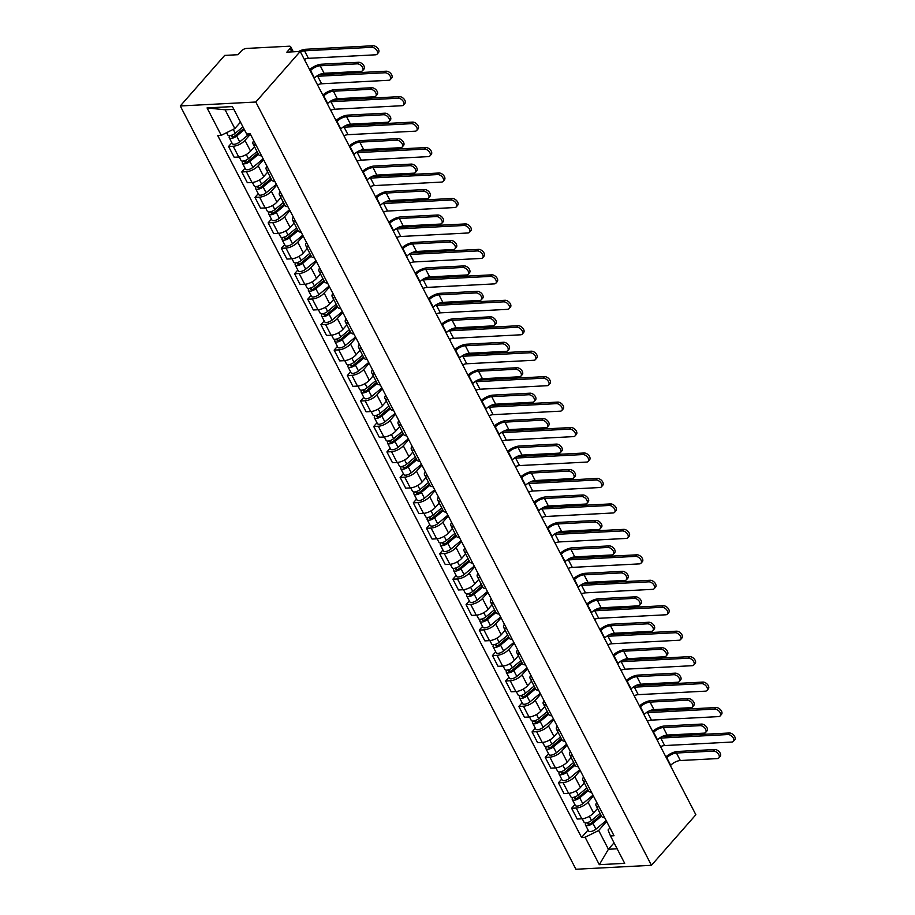 <?xml version="1.0" encoding="UTF-8"?>
<svg xmlns="http://www.w3.org/2000/svg" width="915" height="915" viewBox="0 0 915 915"><rect width="100%" height="100%" fill="white"/><g stroke="black" fill="none" stroke-linecap="round" stroke-linejoin="round"><path stroke-width="1.37" d="M300.212 51.457L286.841 52.155L290.101 48.449A4.049 1.704 -27.4 0 0 290.684 46.734A4.049 1.704 -27.4 0 0 289.186 46.208L246.444 48.438A4.049 1.704 -27.4 0 0 241.32 51L238.049 54.706L224.69 55.403L180.278 105.968L575.924 869.25L651.457 865.304L255.811 102.023L300.212 51.457L695.857 814.739L651.457 865.304M180.278 105.968L255.811 102.023M250.39 134.219L244.98 140.372A9.322 3.923 152.6 0 1 233.188 146.251L228.578 146.492L234.16 157.254L238.769 157.014A9.322 3.923 -27.4 0 0 250.561 151.147L254.496 146.663M256.006 145.05A9.322 3.923 152.6 0 1 253.02 143.815A9.322 3.923 152.6 0 1 253.73 140.658M231.85 142.774L228.578 146.492M253.02 143.815L258.602 154.578A9.322 3.923 -27.4 0 0 261.587 155.813M263.577 159.667L258.167 165.832A9.322 3.923 152.6 0 1 246.387 171.7L241.777 171.94L247.359 182.714L251.968 182.474A9.322 3.923 -27.4 0 0 263.749 176.595L267.683 172.112M269.193 170.499A9.322 3.923 152.6 0 1 266.208 169.264A9.322 3.923 152.6 0 1 266.917 166.118M245.037 168.223L241.777 171.94M266.208 169.264L271.789 180.038A9.322 3.923 -27.4 0 0 274.775 181.273M276.776 185.116L271.366 191.281A9.322 3.923 152.6 0 1 259.574 197.16L254.965 197.4L260.546 208.162L265.156 207.922A9.322 3.923 -27.4 0 0 276.948 202.055L280.882 197.571M282.392 195.959A9.322 3.923 152.6 0 1 279.407 194.723A9.322 3.923 152.6 0 1 280.116 191.567M258.236 193.683L254.965 197.4M279.407 194.723L284.988 205.486A9.322 3.923 -27.4 0 0 287.973 206.721M289.964 210.576L284.554 216.741A9.322 3.923 152.6 0 1 272.773 222.608L268.164 222.848L273.745 233.622L278.354 233.382A9.322 3.923 -27.4 0 0 290.135 227.503L294.081 223.02M295.579 221.407A9.322 3.923 152.6 0 1 292.594 220.172A9.322 3.923 152.6 0 1 293.315 217.027M271.423 219.131L268.164 222.848M292.594 220.172L298.176 230.946A9.322 3.923 -27.4 0 0 301.161 232.17M303.162 236.024L297.752 242.189A9.322 3.923 152.6 0 1 285.96 248.068L281.363 248.308L286.944 259.071L291.542 258.831A9.322 3.923 -27.4 0 0 303.334 252.963L307.268 248.48M308.778 246.856A9.322 3.923 152.6 0 1 305.793 245.62A9.322 3.923 152.6 0 1 306.502 242.475M284.622 244.591L281.363 248.308M305.793 245.62L311.375 256.394A9.322 3.923 -27.4 0 0 314.36 257.63M316.361 261.484L310.951 267.637A9.322 3.923 152.6 0 1 299.159 273.516L294.55 273.757L300.131 284.531L304.741 284.291A9.322 3.923 -27.4 0 0 316.533 278.412L320.467 273.928M321.966 272.315A9.322 3.923 152.6 0 1 318.992 271.08A9.322 3.923 152.6 0 1 319.701 267.923M297.81 270.039L294.55 273.757M318.992 271.08L324.573 281.843A9.322 3.923 -27.4 0 0 327.559 283.078M329.549 286.933L324.139 293.097A9.322 3.923 152.6 0 1 312.347 298.976L307.749 299.216L313.33 309.979L317.928 309.739A9.322 3.923 -27.4 0 0 329.72 303.86L333.655 299.388M335.165 297.764A9.322 3.923 152.6 0 1 332.179 296.529A9.322 3.923 152.6 0 1 332.888 293.383M311.009 295.499L307.749 299.216M332.179 296.529L337.761 307.303A9.322 3.923 -27.4 0 0 340.746 308.538M342.748 312.392L337.338 318.546A9.322 3.923 152.6 0 1 325.546 324.425L320.936 324.665L326.518 335.439L331.127 335.199A9.322 3.923 -27.4 0 0 342.919 329.32L346.854 324.836M348.363 323.224A9.322 3.923 152.6 0 1 345.378 321.988A9.322 3.923 152.6 0 1 346.087 318.832M324.207 320.948L320.936 324.665M345.378 321.988L350.96 332.751A9.322 3.923 -27.4 0 0 353.945 333.986M355.935 337.841L350.525 344.006A9.322 3.923 152.6 0 1 338.744 349.873L334.135 350.113L339.717 360.887L344.326 360.647A9.322 3.923 -27.4 0 0 356.107 354.768L360.041 350.285M361.551 348.672A9.322 3.923 152.6 0 1 358.566 347.437A9.322 3.923 152.6 0 1 359.275 344.292M337.395 346.408L334.135 350.113M358.566 347.437L364.147 358.211A9.322 3.923 -27.4 0 0 367.132 359.446M369.134 363.301L363.724 369.454A9.322 3.923 152.6 0 1 351.932 375.333L347.323 375.573L352.904 386.336L357.513 386.096A9.322 3.923 -27.4 0 0 369.305 380.228L373.24 375.745M374.75 374.132A9.322 3.923 152.6 0 1 371.765 372.897A9.322 3.923 152.6 0 1 372.474 369.74M350.594 371.856L347.323 375.573M371.765 372.897L377.346 383.66A9.322 3.923 -27.4 0 0 380.331 384.895M382.321 388.749L376.911 394.914A9.322 3.923 152.6 0 1 365.131 400.781L360.521 401.022L366.103 411.796L370.712 411.556A9.322 3.923 -27.4 0 0 382.493 405.677L386.439 401.193M387.937 399.581A9.322 3.923 152.6 0 1 384.952 398.345A9.322 3.923 152.6 0 1 385.673 395.2M363.781 397.304L360.521 401.022M384.952 398.345L390.533 409.119A9.322 3.923 -27.4 0 0 393.519 410.355M395.52 414.198L390.11 420.362A9.322 3.923 152.6 0 1 378.318 426.241L373.709 426.482L379.29 437.244L383.9 437.004A9.322 3.923 -27.4 0 0 395.692 431.137L399.626 426.653M401.136 425.04A9.322 3.923 152.6 0 1 398.151 423.805A9.322 3.923 152.6 0 1 398.86 420.648M376.98 422.764L373.709 426.482M398.151 423.805L403.732 434.568A9.322 3.923 -27.4 0 0 406.718 435.803M408.719 439.657L403.309 445.822A9.322 3.923 152.6 0 1 391.517 451.69L386.908 451.93L392.489 462.704L397.099 462.464A9.322 3.923 -27.4 0 0 408.891 456.585L412.825 452.101M414.323 450.489A9.322 3.923 152.6 0 1 411.338 449.254A9.322 3.923 152.6 0 1 412.059 446.108M390.167 448.213L386.908 451.93M411.338 449.254L416.931 460.028A9.322 3.923 -27.4 0 0 419.905 461.251M421.906 465.106L416.497 471.271A9.322 3.923 152.6 0 1 404.704 477.15L400.107 477.39L405.688 488.153L410.286 487.912A9.322 3.923 -27.4 0 0 422.078 482.045L426.013 477.561M427.522 475.937A9.322 3.923 152.6 0 1 424.537 474.702A9.322 3.923 152.6 0 1 425.246 471.557M403.366 473.673L400.107 477.39M424.537 474.702L430.119 485.476A9.322 3.923 -27.4 0 0 433.104 486.711M435.105 490.566L429.695 496.719A9.322 3.923 152.6 0 1 417.903 502.598L413.294 502.838L418.876 513.612L423.485 513.372A9.322 3.923 -27.4 0 0 435.277 507.493L439.211 503.01M440.721 501.397A9.322 3.923 152.6 0 1 437.736 500.162A9.322 3.923 152.6 0 1 438.445 497.005M416.554 499.121L413.294 502.838M437.736 500.162L443.318 510.925A9.322 3.923 -27.4 0 0 446.303 512.16M448.293 516.014L442.883 522.179A9.322 3.923 152.6 0 1 431.091 528.058L426.493 528.298L432.074 539.061L436.684 538.821A9.322 3.923 -27.4 0 0 448.464 532.942L452.399 528.47M453.909 526.846A9.322 3.923 152.6 0 1 450.923 525.61A9.322 3.923 152.6 0 1 451.633 522.465M429.753 524.581L426.493 528.298M450.923 525.61L456.505 536.384A9.322 3.923 -27.4 0 0 459.49 537.62M461.492 541.474L456.082 547.628A9.322 3.923 152.6 0 1 444.29 553.506L439.68 553.747L445.262 564.521L449.871 564.281A9.322 3.923 -27.4 0 0 461.663 558.402L465.598 553.918M467.108 552.305A9.322 3.923 152.6 0 1 464.122 551.07A9.322 3.923 152.6 0 1 464.831 547.913M442.952 550.029L439.68 553.747M464.122 551.07L469.704 561.833A9.322 3.923 -27.4 0 0 472.689 563.068M474.679 566.923L469.269 573.087A9.322 3.923 152.6 0 1 457.489 578.955L452.879 579.195L458.461 589.969L463.07 589.729A9.322 3.923 -27.4 0 0 474.851 583.85L478.785 579.367M480.295 577.754A9.322 3.923 152.6 0 1 477.31 576.519A9.322 3.923 152.6 0 1 478.019 573.373M456.139 575.489L452.879 579.195M477.31 576.519L482.891 587.293A9.322 3.923 -27.4 0 0 485.876 588.528M487.878 592.382L482.468 598.536A9.322 3.923 152.6 0 1 470.676 604.415L466.067 604.655L471.648 615.418L476.257 615.177A9.322 3.923 -27.4 0 0 488.05 609.31L491.984 604.826M493.494 603.214A9.322 3.923 152.6 0 1 490.509 601.979A9.322 3.923 152.6 0 1 491.218 598.822M469.338 600.938L466.067 604.655M490.509 601.979L496.09 612.741A9.322 3.923 -27.4 0 0 499.075 613.976M501.065 617.831L495.656 623.996A9.322 3.923 152.6 0 1 483.875 629.863L479.266 630.103L484.847 640.877L489.456 640.637A9.322 3.923 -27.4 0 0 501.237 634.758L505.183 630.275M506.681 628.662A9.322 3.923 152.6 0 1 503.696 627.427A9.322 3.923 152.6 0 1 504.417 624.282M482.525 626.386L479.266 630.103M503.696 627.427L509.278 638.201A9.322 3.923 -27.4 0 0 512.263 639.436M514.264 643.279L508.854 649.444A9.322 3.923 152.6 0 1 497.062 655.323L492.453 655.563L498.046 666.326L502.644 666.086A9.322 3.923 -27.4 0 0 514.436 660.218L518.37 655.735M519.88 654.122A9.322 3.923 152.6 0 1 516.895 652.887A9.322 3.923 152.6 0 1 517.604 649.73M495.724 651.846L492.453 655.563M516.895 652.887L522.476 663.649A9.322 3.923 -27.4 0 0 525.462 664.885M527.463 668.739L522.053 674.904A9.322 3.923 152.6 0 1 510.261 680.771L505.652 681.012L511.233 691.786L515.843 691.546A9.322 3.923 -27.4 0 0 527.635 685.667L531.569 681.183M533.068 679.571A9.322 3.923 152.6 0 1 530.094 678.335A9.322 3.923 152.6 0 1 530.803 675.19M508.912 677.294L505.652 681.012M530.094 678.335L535.675 689.109A9.322 3.923 -27.4 0 0 538.649 690.333M540.651 694.188L535.241 700.352A9.322 3.923 152.6 0 1 523.449 706.231L518.851 706.471L524.432 717.234L529.03 716.994A9.322 3.923 -27.4 0 0 540.822 711.127L544.757 706.643M546.266 705.019A9.322 3.923 152.6 0 1 543.281 703.784A9.322 3.923 152.6 0 1 543.99 700.638M522.11 702.754L518.851 706.471M543.281 703.784L548.863 714.558A9.322 3.923 -27.4 0 0 551.848 715.793M553.85 719.648L548.44 725.801A9.322 3.923 152.6 0 1 536.648 731.68L532.038 731.92L537.62 742.694L542.229 742.454A9.322 3.923 -27.4 0 0 554.021 736.575L557.956 732.092M559.465 730.479A9.322 3.923 152.6 0 1 556.48 729.244A9.322 3.923 152.6 0 1 557.189 726.087M535.298 728.203L532.038 731.92M556.48 729.244L562.062 740.006A9.322 3.923 -27.4 0 0 565.047 741.242M567.037 745.096L561.627 751.261A9.322 3.923 152.6 0 1 549.846 757.14L545.237 757.38L550.819 768.143L555.428 767.902A9.322 3.923 -27.4 0 0 567.209 762.023L571.143 757.551M572.653 755.927A9.322 3.923 152.6 0 1 569.668 754.692A9.322 3.923 152.6 0 1 570.377 751.547M548.497 753.663L545.237 757.38M569.668 754.692L575.249 765.466A9.322 3.923 -27.4 0 0 578.234 766.701M580.236 770.556L574.826 776.709A9.322 3.923 152.6 0 1 563.034 782.588L558.425 782.828L564.006 793.602L568.615 793.362A9.322 3.923 -27.4 0 0 580.407 787.483L584.342 783M585.852 781.387A9.322 3.923 152.6 0 1 582.866 780.152A9.322 3.923 152.6 0 1 583.576 776.995M561.696 779.111L558.425 782.828M582.866 780.152L588.448 790.915A9.322 3.923 -27.4 0 0 591.433 792.15M593.423 796.004L588.013 802.169A9.322 3.923 152.6 0 1 576.233 808.037L571.623 808.277L577.205 819.051L581.814 818.811A9.322 3.923 -27.4 0 0 593.595 812.932L597.541 808.448M599.039 806.836A9.322 3.923 152.6 0 1 596.054 805.6A9.322 3.923 152.6 0 1 596.763 802.455M574.883 804.571L571.623 808.277M596.054 805.6L601.635 816.374A9.322 3.923 -27.4 0 0 604.621 817.61M233.851 109.343L225.113 109.8L234.835 128.569L240.485 122.141M234.835 128.569L221.258 135.34L207.053 107.924L232.421 106.598L246.638 134.013L250.184 133.819L614.034 835.75L610.477 835.944L624.693 863.348L599.314 864.675L585.108 837.259L598.685 830.5L608.418 849.257L617.145 848.8M221.258 135.34L217.713 135.523L581.551 837.454L585.108 837.259M614.057 842.829L608.418 849.257L599.314 864.675M606.622 821.464L598.685 830.5M610.477 835.944L608.052 830.008L609.939 827.858M588.082 830.019L581.551 837.454M207.053 107.924L225.113 109.8M309.636 69.643A10.225 4.3 152.6 0 1 321.588 64.21L358.52 62.289A4.655 2.871 41.3 0 1 363.255 64.816A4.655 2.871 41.3 0 1 363.964 69.117L362.592 70.672A4.655 2.871 -138.7 0 0 361.894 66.372A4.655 2.871 -138.7 0 0 357.147 63.844L320.216 65.777A7.595 3.191 -27.4 0 0 310.608 70.558L310.299 70.913M320.216 65.777L324.104 73.28L361.036 71.347A4.655 2.871 -138.7 0 0 362.592 70.672M324.104 73.28A7.595 3.191 -27.4 0 0 314.497 78.072L314.188 78.416M298.484 51.549A10.225 4.3 152.6 0 1 305.896 49.261L373.034 45.75A4.655 2.871 41.3 0 1 377.781 48.289A4.655 2.871 41.3 0 1 378.478 52.578L377.117 54.134A4.655 2.871 -138.7 0 0 376.408 49.845A4.655 2.871 -138.7 0 0 371.673 47.306L304.523 50.817A7.595 3.191 -27.4 0 0 300.417 51.858M304.306 59.361A7.595 3.191 -27.4 0 1 308.412 58.32L375.562 54.809A4.655 2.871 -138.7 0 0 377.117 54.134M242.921 126.853L235.247 133.247A5.067 2.127 152.6 0 1 227.801 134.974L226.611 132.664M243.79 128.512L235.155 135.706A2.436 1.018 152.6 0 1 231.575 136.541A2.436 1.018 152.6 0 1 231.918 135.512L231.758 135.191M244.362 129.621L236.688 136.015A5.067 2.127 152.6 0 1 229.242 137.753A5.067 2.127 152.6 0 1 229.962 135.614L231.918 135.512L232.616 136.838M249.36 133.865L239.73 141.894A5.067 2.127 152.6 0 1 232.284 143.621L229.242 137.753M322.835 95.103A10.225 4.3 152.6 0 1 334.776 89.67L371.707 87.737A4.655 2.871 41.3 0 1 376.454 90.276A4.655 2.871 41.3 0 1 377.152 94.565L375.791 96.121A4.655 2.871 -138.7 0 0 375.081 91.832A4.655 2.871 -138.7 0 0 370.346 89.293L333.415 91.226A7.595 3.191 -27.4 0 0 323.796 96.018L323.487 96.372M333.415 91.226L337.303 98.728L374.235 96.807A4.655 2.871 -138.7 0 0 375.791 96.121M337.303 98.728A7.595 3.191 -27.4 0 0 327.696 103.521L327.376 103.875M336.022 120.551A10.225 4.3 152.6 0 1 347.975 115.118L384.906 113.197A4.655 2.871 41.3 0 1 389.641 115.725A4.655 2.871 41.3 0 1 390.35 120.014L388.978 121.581A4.655 2.871 -138.7 0 0 388.28 117.28A4.655 2.871 -138.7 0 0 383.534 114.752L346.602 116.685A7.595 3.191 -27.4 0 0 336.995 121.466L336.686 121.821M346.602 116.685L350.491 124.188L387.422 122.255A4.655 2.871 -138.7 0 0 388.978 121.581M350.491 124.188A7.595 3.191 -27.4 0 0 340.883 128.969L340.574 129.324M319.141 74.71L386.233 71.198A4.655 2.871 41.3 0 1 390.968 73.738A4.655 2.871 41.3 0 1 391.677 78.027L390.305 79.594A4.655 2.871 -138.7 0 0 389.607 75.293A4.655 2.871 -138.7 0 0 384.86 72.765L317.722 76.265A7.595 3.191 -27.4 0 0 316.235 76.471M317.505 84.82A7.595 3.191 -27.4 0 1 321.611 83.78L388.749 80.268A4.655 2.871 -138.7 0 0 390.305 79.594M257.024 151.547L248.445 158.695A5.067 2.127 152.6 0 1 241 160.422L239.215 156.991M257.893 153.205L248.342 161.154A2.436 1.018 152.6 0 1 244.774 161.989A2.436 1.018 152.6 0 1 245.117 160.96L244.957 160.651M258.465 154.315L249.875 161.463A5.067 2.127 152.6 0 1 242.429 163.202A5.067 2.127 152.6 0 1 243.15 161.074M263.143 158.833L252.929 167.342A5.067 2.127 152.6 0 1 245.483 169.081L242.429 163.202M245.803 162.298L245.117 160.96L243.173 161.063M332.328 100.158L399.42 96.658A4.655 2.871 41.3 0 1 404.167 99.186A4.655 2.871 41.3 0 1 404.876 103.487L403.504 105.042A4.655 2.871 -138.7 0 0 402.794 100.753A4.655 2.871 -138.7 0 0 398.059 98.214L330.91 101.725A7.595 3.191 -27.4 0 0 329.434 101.931M330.692 110.269A7.595 3.191 -27.4 0 1 334.81 109.228L401.948 105.717A4.655 2.871 -138.7 0 0 403.504 105.042M270.222 176.995L261.633 184.144A5.067 2.127 152.6 0 1 254.187 185.882L252.403 182.44M271.08 178.665L261.541 186.614A2.436 1.018 152.6 0 1 257.961 187.438A2.436 1.018 152.6 0 1 258.316 186.42L258.144 186.1M271.663 179.775L263.074 186.923A5.067 2.127 152.6 0 1 255.628 188.65A5.067 2.127 152.6 0 1 256.349 186.523L258.316 186.42L259.002 187.747M276.341 184.281L266.116 192.791A5.067 2.127 152.6 0 1 258.671 194.529L255.628 188.65M349.221 146.011A10.225 4.3 152.6 0 1 361.162 140.578L398.094 138.645A4.655 2.871 41.3 0 1 402.84 141.185A4.655 2.871 41.3 0 1 403.549 145.474L402.177 147.029A4.655 2.871 -138.7 0 0 401.468 142.74A4.655 2.871 -138.7 0 0 396.733 140.201L359.801 142.134A7.595 3.191 -27.4 0 0 350.193 146.926L349.873 147.281M359.801 142.134L363.69 149.637L400.621 147.704A4.655 2.871 -138.7 0 0 402.177 147.029M363.69 149.637A7.595 3.191 -27.4 0 0 354.082 154.429L353.773 154.784M362.409 171.46A10.225 4.3 152.6 0 1 374.361 166.027L411.293 164.094A4.655 2.871 41.3 0 1 416.028 166.633A4.655 2.871 41.3 0 1 416.737 170.922L415.376 172.489A4.655 2.871 -138.7 0 0 414.667 168.188A4.655 2.871 -138.7 0 0 409.92 165.661L372.988 167.582A7.595 3.191 -27.4 0 0 363.381 172.375L363.072 172.729M372.988 167.582L376.877 175.097L413.82 173.164A4.655 2.871 -138.7 0 0 415.376 172.489M376.877 175.097A7.595 3.191 -27.4 0 0 367.27 179.878L366.961 180.232M375.608 196.919A10.225 4.3 152.6 0 1 387.548 191.487L424.491 189.554A4.655 2.871 41.3 0 1 429.226 192.081A4.655 2.871 41.3 0 1 429.936 196.382L428.563 197.937A4.655 2.871 -138.7 0 0 427.854 193.648A4.655 2.871 -138.7 0 0 423.119 191.109L386.187 193.042A7.595 3.191 -27.4 0 0 376.58 197.834L376.271 198.178M386.187 193.042L390.076 200.545L427.008 198.612A4.655 2.871 -138.7 0 0 428.563 197.937M390.076 200.545A7.595 3.191 -27.4 0 0 380.468 205.337L380.16 205.692M345.527 125.618L412.619 122.107A4.655 2.871 41.3 0 1 417.354 124.646A4.655 2.871 41.3 0 1 418.063 128.935L416.702 130.49A4.655 2.871 -138.7 0 0 415.993 126.201A4.655 2.871 -138.7 0 0 411.247 123.674L344.109 127.174A7.595 3.191 -27.4 0 0 342.622 127.379M343.891 135.729A7.595 3.191 -27.4 0 1 347.997 134.688L415.135 131.177A4.655 2.871 -138.7 0 0 416.702 130.49M283.41 202.455L274.832 209.604A5.067 2.127 152.6 0 1 267.386 211.331L265.602 207.888M284.279 204.114L274.729 212.063A2.436 1.018 152.6 0 1 271.16 212.898A2.436 1.018 152.6 0 1 271.503 211.868L271.343 211.548M284.851 205.223L276.273 212.372A5.067 2.127 152.6 0 1 268.816 214.11A5.067 2.127 152.6 0 1 269.536 211.971M289.529 209.741L279.315 218.25A5.067 2.127 152.6 0 1 271.869 219.977L268.816 214.11M272.19 213.206L271.503 211.868L269.559 211.971M358.714 151.067L425.807 147.567A4.655 2.871 41.3 0 1 430.553 150.094A4.655 2.871 41.3 0 1 431.262 154.395L429.89 155.95A4.655 2.871 -138.7 0 0 429.181 151.661A4.655 2.871 -138.7 0 0 424.446 149.122L357.296 152.633A7.595 3.191 -27.4 0 0 355.821 152.839M357.079 161.177A7.595 3.191 -27.4 0 1 361.196 160.136L428.334 156.625A4.655 2.871 -138.7 0 0 429.89 155.95M296.609 227.904L288.019 235.052A5.067 2.127 152.6 0 1 280.573 236.791L278.789 233.348M297.466 229.573L287.928 237.523A2.436 1.018 152.6 0 1 284.348 238.346A2.436 1.018 152.6 0 1 284.702 237.328L284.531 237.008M298.05 230.683L289.46 237.831A5.067 2.127 152.6 0 1 282.014 239.558A5.067 2.127 152.6 0 1 282.735 237.431L284.702 237.328L285.389 238.655M302.728 235.189L292.503 243.699A5.067 2.127 152.6 0 1 285.057 245.437L282.014 239.558M371.913 176.526L439.006 173.015A4.655 2.871 41.3 0 1 443.752 175.554A4.655 2.871 41.3 0 1 444.45 179.843L443.089 181.399A4.655 2.871 -138.7 0 0 442.38 177.11A4.655 2.871 -138.7 0 0 437.633 174.571L370.495 178.082A7.595 3.191 -27.4 0 0 369.019 178.288M370.278 186.637A7.595 3.191 -27.4 0 1 374.384 185.585L441.533 182.085A4.655 2.871 -138.7 0 0 443.089 181.399M309.796 253.364L301.218 260.512A5.067 2.127 152.6 0 1 293.772 262.239L291.988 258.796M310.665 255.022L301.126 262.971A2.436 1.018 152.6 0 1 297.547 263.806A2.436 1.018 152.6 0 1 297.89 262.777L297.73 262.456M311.237 256.131L302.659 263.28A5.067 2.127 152.6 0 1 295.213 265.018A5.067 2.127 152.6 0 1 295.922 262.88L297.89 262.777L298.587 264.115M315.927 260.638L305.701 269.159A5.067 2.127 152.6 0 1 298.256 270.886L295.213 265.018M388.806 222.368A10.225 4.3 152.6 0 1 400.747 216.935L437.679 215.002A4.655 2.871 41.3 0 1 442.425 217.541A4.655 2.871 41.3 0 1 443.123 221.83L441.762 223.386A4.655 2.871 -138.7 0 0 441.053 219.097A4.655 2.871 -138.7 0 0 436.306 216.569L399.375 218.491A7.595 3.191 -27.4 0 0 389.767 223.283L389.458 223.637M399.375 218.491L403.275 226.005L440.207 224.072A4.655 2.871 -138.7 0 0 441.762 223.386M403.275 226.005A7.595 3.191 -27.4 0 0 393.656 230.786L393.347 231.14M385.101 201.975L452.204 198.475A4.655 2.871 41.3 0 1 456.94 201.003A4.655 2.871 41.3 0 1 457.649 205.303L456.276 206.859A4.655 2.871 -138.7 0 0 455.579 202.558A4.655 2.871 -138.7 0 0 450.832 200.03L383.694 203.542A7.595 3.191 -27.4 0 0 382.207 203.748M383.476 212.086A7.595 3.191 -27.4 0 1 387.583 211.045L454.721 207.533A4.655 2.871 -138.7 0 0 456.276 206.859M322.995 278.812L314.417 285.96A5.067 2.127 152.6 0 1 306.96 287.699L305.175 284.256M323.853 280.482L314.314 288.431A2.436 1.018 152.6 0 1 310.745 289.254A2.436 1.018 152.6 0 1 311.089 288.236L310.917 287.916M324.436 281.591L315.847 288.74A5.067 2.127 152.6 0 1 308.401 290.467A5.067 2.127 152.6 0 1 309.121 288.339M329.114 286.098L318.9 294.607A5.067 2.127 152.6 0 1 311.443 296.346L308.401 290.467M311.775 289.563L311.089 288.236L309.144 288.339M401.994 247.816A10.225 4.3 152.6 0 1 413.946 242.395L450.878 240.462A4.655 2.871 41.3 0 1 455.613 242.99A4.655 2.871 41.3 0 1 456.322 247.29L454.949 248.846A4.655 2.871 -138.7 0 0 454.252 244.557A4.655 2.871 -138.7 0 0 449.505 242.018L412.574 243.95A7.595 3.191 -27.4 0 0 402.966 248.731L402.657 249.086M412.574 243.95L416.462 251.453L453.394 249.52A4.655 2.871 -138.7 0 0 454.949 248.846M416.462 251.453A7.595 3.191 -27.4 0 0 406.855 256.246L406.546 256.6M398.3 227.435L465.392 223.923A4.655 2.871 41.3 0 1 470.138 226.463A4.655 2.871 41.3 0 1 470.836 230.752L469.475 232.307A4.655 2.871 -138.7 0 0 468.766 228.018A4.655 2.871 -138.7 0 0 464.031 225.479L396.881 228.99A7.595 3.191 -27.4 0 0 395.406 229.196M396.664 237.534A7.595 3.191 -27.4 0 1 400.77 236.493L467.92 232.993A4.655 2.871 -138.7 0 0 469.475 232.307M336.194 304.272L327.604 311.42A5.067 2.127 152.6 0 1 320.159 313.147L318.374 309.705M337.052 305.93L327.513 313.879A2.436 1.018 152.6 0 1 323.933 314.714A2.436 1.018 152.6 0 1 324.276 313.685L324.116 313.365M337.624 307.04L329.045 314.188A5.067 2.127 152.6 0 1 321.6 315.927A5.067 2.127 152.6 0 1 322.32 313.788L324.276 313.685L324.974 315.023M342.313 311.546L332.088 320.067A5.067 2.127 152.6 0 1 324.642 321.794L321.6 315.927M415.193 273.276A10.225 4.3 152.6 0 1 427.133 267.843L464.065 265.91A4.655 2.871 41.3 0 1 468.812 268.45A4.655 2.871 41.3 0 1 469.509 272.739L468.148 274.294A4.655 2.871 -138.7 0 0 467.439 270.005A4.655 2.871 -138.7 0 0 462.704 267.466L425.772 269.399A7.595 3.191 -27.4 0 0 416.153 274.191L415.845 274.546M425.772 269.399L429.661 276.902L466.593 274.98A4.655 2.871 -138.7 0 0 468.148 274.294M429.661 276.902A7.595 3.191 -27.4 0 0 420.042 281.694L419.733 282.049M411.498 252.883L478.591 249.383A4.655 2.871 41.3 0 1 483.326 251.911A4.655 2.871 41.3 0 1 484.035 256.2L482.663 257.767A4.655 2.871 -138.7 0 0 481.965 253.466A4.655 2.871 -138.7 0 0 477.218 250.939L410.08 254.45A7.595 3.191 -27.4 0 0 408.593 254.644M409.863 262.994A7.595 3.191 -27.4 0 1 413.969 261.953L481.107 258.442A4.655 2.871 -138.7 0 0 482.663 257.767M349.381 329.72L340.803 336.869A5.067 2.127 152.6 0 1 333.357 338.607L331.573 335.165M350.251 331.379L340.7 339.328A2.436 1.018 152.6 0 1 337.132 340.163A2.436 1.018 152.6 0 1 337.475 339.145L337.303 338.825M350.822 332.488L342.233 339.648A5.067 2.127 152.6 0 1 334.787 341.375A5.067 2.127 152.6 0 1 335.508 339.248L337.475 339.145L338.161 340.472M355.5 337.006L345.287 345.515A5.067 2.127 152.6 0 1 337.829 347.254L334.787 341.375M428.38 298.725A10.225 4.3 152.6 0 1 440.332 293.292L477.264 291.37A4.655 2.871 41.3 0 1 481.999 293.898A4.655 2.871 41.3 0 1 482.708 298.199L481.336 299.754A4.655 2.871 -138.7 0 0 480.638 295.454A4.655 2.871 -138.7 0 0 475.892 292.926L438.96 294.859A7.595 3.191 -27.4 0 0 429.352 299.64L429.043 299.994M438.96 294.859L442.849 302.362L479.78 300.429A4.655 2.871 -138.7 0 0 481.336 299.754M442.849 302.362A7.595 3.191 -27.4 0 0 433.241 307.154L432.932 307.497M424.686 278.343L491.778 274.832A4.655 2.871 41.3 0 1 496.525 277.371A4.655 2.871 41.3 0 1 497.222 281.66L495.861 283.215A4.655 2.871 -138.7 0 0 495.152 278.926A4.655 2.871 -138.7 0 0 490.417 276.387L423.268 279.899A7.595 3.191 -27.4 0 0 421.792 280.104M423.05 288.442A7.595 3.191 -27.4 0 1 427.156 287.401L494.306 283.89A4.655 2.871 -138.7 0 0 495.861 283.215M362.58 355.169L353.991 362.329A5.067 2.127 152.6 0 1 346.545 364.056L344.761 360.613M363.438 356.839L353.899 364.788A2.436 1.018 152.6 0 1 350.319 365.623A2.436 1.018 152.6 0 1 350.662 364.593L350.502 364.273M364.01 357.948L355.432 365.096A5.067 2.127 152.6 0 1 347.986 366.835A5.067 2.127 152.6 0 1 348.707 364.696L350.662 364.593L351.36 365.931M368.699 362.454L358.474 370.975A5.067 2.127 152.6 0 1 351.028 372.702L347.986 366.835M441.579 324.185A10.225 4.3 152.6 0 1 453.52 318.752L490.451 316.819A4.655 2.871 41.3 0 1 495.198 319.358A4.655 2.871 41.3 0 1 495.907 323.647L494.535 325.202A4.655 2.871 -138.7 0 0 493.826 320.913A4.655 2.871 -138.7 0 0 489.09 318.374L452.159 320.307A7.595 3.191 -27.4 0 0 442.54 325.1L442.231 325.454M452.159 320.307L456.047 327.81L492.979 325.889A4.655 2.871 -138.7 0 0 494.535 325.202M456.047 327.81A7.595 3.191 -27.4 0 0 446.44 332.603L446.12 332.957M437.885 303.791L504.977 300.28A4.655 2.871 41.3 0 1 509.712 302.819A4.655 2.871 41.3 0 1 510.421 307.108L509.049 308.675A4.655 2.871 -138.7 0 0 508.351 304.375A4.655 2.871 -138.7 0 0 503.605 301.847L436.466 305.347A7.595 3.191 -27.4 0 0 434.98 305.553M436.249 313.902A7.595 3.191 -27.4 0 1 440.355 312.861L507.493 309.35A4.655 2.871 -138.7 0 0 509.049 308.675M375.768 380.629L367.19 387.777A5.067 2.127 152.6 0 1 359.744 389.504L357.959 386.073M376.637 382.287L367.087 390.236A2.436 1.018 152.6 0 1 363.518 391.071A2.436 1.018 152.6 0 1 363.861 390.053L363.701 389.733M377.209 383.396L368.631 390.545A5.067 2.127 152.6 0 1 361.173 392.283A5.067 2.127 152.6 0 1 361.894 390.156M381.887 387.914L371.673 396.424A5.067 2.127 152.6 0 1 364.227 398.162L361.173 392.283M364.547 391.38L363.861 390.053L361.917 390.145M454.766 349.633A10.225 4.3 152.6 0 1 466.719 344.2L503.65 342.279A4.655 2.871 41.3 0 1 508.385 344.806A4.655 2.871 41.3 0 1 509.095 349.095L507.722 350.662A4.655 2.871 -138.7 0 0 507.024 346.362A4.655 2.871 -138.7 0 0 502.278 343.834L465.346 345.767A7.595 3.191 -27.4 0 0 455.739 350.548L455.43 350.903M465.346 345.767L469.235 353.27L506.167 351.337A4.655 2.871 -138.7 0 0 507.722 350.662M469.235 353.27A7.595 3.191 -27.4 0 0 459.627 358.051L459.319 358.406M451.072 329.251L518.165 325.74A4.655 2.871 41.3 0 1 522.911 328.268A4.655 2.871 41.3 0 1 523.62 332.568L522.248 334.124A4.655 2.871 -138.7 0 0 521.539 329.835A4.655 2.871 -138.7 0 0 516.803 327.296L449.654 330.807A7.595 3.191 -27.4 0 0 448.178 331.013M449.437 339.351A7.595 3.191 -27.4 0 1 453.554 338.31L520.692 334.799A4.655 2.871 -138.7 0 0 522.248 334.124M388.966 406.077L380.377 413.225A5.067 2.127 152.6 0 1 372.931 414.964L371.147 411.521M389.824 407.747L380.285 415.696A2.436 1.018 152.6 0 1 376.706 416.519A2.436 1.018 152.6 0 1 377.06 415.501L376.889 415.181M390.408 408.856L381.818 416.005A5.067 2.127 152.6 0 1 374.372 417.732A5.067 2.127 152.6 0 1 375.093 415.604L377.06 415.501L377.746 416.828M395.086 413.363L384.86 421.872A5.067 2.127 152.6 0 1 377.415 423.611L374.372 417.732M467.965 375.093A10.225 4.3 152.6 0 1 479.906 369.66L516.838 367.727A4.655 2.871 41.3 0 1 521.584 370.266A4.655 2.871 41.3 0 1 522.293 374.555L520.921 376.111A4.655 2.871 -138.7 0 0 520.212 371.822A4.655 2.871 -138.7 0 0 515.477 369.283L478.545 371.216A7.595 3.191 -27.4 0 0 468.938 376.008L468.617 376.362M478.545 371.216L482.434 378.719L519.365 376.786A4.655 2.871 -138.7 0 0 520.921 376.111M482.434 378.719A7.595 3.191 -27.4 0 0 472.826 383.511L472.517 383.865M464.271 354.7L531.363 351.188A4.655 2.871 41.3 0 1 536.099 353.728A4.655 2.871 41.3 0 1 536.808 358.017L535.447 359.572A4.655 2.871 -138.7 0 0 534.737 355.283A4.655 2.871 -138.7 0 0 529.991 352.755L462.853 356.255A7.595 3.191 -27.4 0 0 461.366 356.461M462.635 364.81A7.595 3.191 -27.4 0 1 466.741 363.77L533.891 360.258A4.655 2.871 -138.7 0 0 535.447 359.572M402.154 431.537L393.576 438.685A5.067 2.127 152.6 0 1 386.13 440.412L384.346 436.97M403.023 433.195L393.484 441.144A2.436 1.018 152.6 0 1 389.904 441.979A2.436 1.018 152.6 0 1 390.248 440.95L390.087 440.63M403.595 434.305L395.017 441.453A5.067 2.127 152.6 0 1 387.571 443.192A5.067 2.127 152.6 0 1 388.28 441.053L390.248 440.95L390.945 442.288M408.273 438.823L398.059 447.332A5.067 2.127 152.6 0 1 390.613 449.059L387.571 443.192M481.164 400.541A10.225 4.3 152.6 0 1 493.105 395.108L530.037 393.175A4.655 2.871 41.3 0 1 534.783 395.715A4.655 2.871 41.3 0 1 535.481 400.004L534.12 401.571A4.655 2.871 -138.7 0 0 533.411 397.27A4.655 2.871 -138.7 0 0 528.664 394.742L491.732 396.664A7.595 3.191 -27.4 0 0 482.125 401.456L481.816 401.811M491.732 396.664L495.633 404.178L532.564 402.245A4.655 2.871 -138.7 0 0 534.12 401.571M495.633 404.178A7.595 3.191 -27.4 0 0 486.014 408.959L485.705 409.314M477.458 380.148L544.562 376.648A4.655 2.871 41.3 0 1 549.297 379.176A4.655 2.871 41.3 0 1 550.006 383.476L548.634 385.032A4.655 2.871 -138.7 0 0 547.925 380.743A4.655 2.871 -138.7 0 0 543.19 378.204L476.052 381.715A7.595 3.191 -27.4 0 0 474.565 381.921M475.834 390.259A7.595 3.191 -27.4 0 1 479.94 389.218L547.078 385.707A4.655 2.871 -138.7 0 0 548.634 385.032M415.353 456.985L406.775 464.134A5.067 2.127 152.6 0 1 399.317 465.872L397.533 462.43M416.211 458.655L406.672 466.604A2.436 1.018 152.6 0 1 403.103 467.428A2.436 1.018 152.6 0 1 403.446 466.41L403.275 466.09M416.794 459.765L408.204 466.913A5.067 2.127 152.6 0 1 400.759 468.64A5.067 2.127 152.6 0 1 401.479 466.513M421.472 464.271L411.247 472.781A5.067 2.127 152.6 0 1 403.801 474.519L400.759 468.64M404.133 467.737L403.446 466.41L401.491 466.513M494.352 426.001A10.225 4.3 152.6 0 1 506.304 420.568L543.236 418.635A4.655 2.871 41.3 0 1 547.971 421.163A4.655 2.871 41.3 0 1 548.68 425.464L547.307 427.019A4.655 2.871 -138.7 0 0 546.598 422.73A4.655 2.871 -138.7 0 0 541.863 420.191L504.931 422.124A7.595 3.191 -27.4 0 0 495.324 426.916L495.015 427.259M504.931 422.124L508.82 429.627L545.752 427.694A4.655 2.871 -138.7 0 0 547.307 427.019M508.82 429.627A7.595 3.191 -27.4 0 0 499.213 434.419L498.904 434.774M490.657 405.608L557.75 402.097A4.655 2.871 41.3 0 1 562.496 404.636A4.655 2.871 41.3 0 1 563.194 408.925L561.833 410.48A4.655 2.871 -138.7 0 0 561.124 406.191A4.655 2.871 -138.7 0 0 556.389 403.652L489.239 407.164A7.595 3.191 -27.4 0 0 487.764 407.369M489.022 415.719A7.595 3.191 -27.4 0 1 493.128 414.667L560.277 411.167A4.655 2.871 -138.7 0 0 561.833 410.48M428.552 482.445L419.962 489.594A5.067 2.127 152.6 0 1 412.516 491.321L410.732 487.878M429.41 484.104L419.871 492.053A2.436 1.018 152.6 0 1 416.291 492.888A2.436 1.018 152.6 0 1 416.634 491.858L416.474 491.538M429.981 485.213L421.403 492.362A5.067 2.127 152.6 0 1 413.957 494.1A5.067 2.127 152.6 0 1 414.678 491.961L416.634 491.858L417.332 493.196M434.671 489.719L424.446 498.24A5.067 2.127 152.6 0 1 417 499.967L413.957 494.1M507.55 451.45A10.225 4.3 152.6 0 1 519.491 446.017L556.423 444.084A4.655 2.871 41.3 0 1 561.169 446.623A4.655 2.871 41.3 0 1 561.867 450.912L560.506 452.468A4.655 2.871 -138.7 0 0 559.797 448.178A4.655 2.871 -138.7 0 0 555.062 445.651L518.119 447.572A7.595 3.191 -27.4 0 0 508.511 452.365L508.202 452.719M518.119 447.572L522.019 455.087L558.951 453.154A4.655 2.871 -138.7 0 0 560.506 452.468M522.019 455.087A7.595 3.191 -27.4 0 0 512.4 459.868L512.091 460.222M503.845 431.057L570.949 427.557A4.655 2.871 41.3 0 1 575.684 430.084A4.655 2.871 41.3 0 1 576.393 434.385L575.02 435.94A4.655 2.871 -138.7 0 0 574.323 431.64A4.655 2.871 -138.7 0 0 569.576 429.112L502.438 432.623A7.595 3.191 -27.4 0 0 500.951 432.829M502.221 441.167A7.595 3.191 -27.4 0 1 506.327 440.126L573.465 436.615A4.655 2.871 -138.7 0 0 575.02 435.94M441.739 507.894L433.161 515.042A5.067 2.127 152.6 0 1 425.715 516.781L423.92 513.338M442.608 509.563L433.058 517.513A2.436 1.018 152.6 0 1 429.49 518.336A2.436 1.018 152.6 0 1 429.833 517.318L429.661 516.998M443.18 510.673L434.591 517.821A5.067 2.127 152.6 0 1 427.145 519.548A5.067 2.127 152.6 0 1 427.865 517.421L429.833 517.318L430.519 518.645M447.858 515.179L437.644 523.689A5.067 2.127 152.6 0 1 430.187 525.427L427.145 519.548M520.738 476.898A10.225 4.3 152.6 0 1 532.69 471.477L569.622 469.544A4.655 2.871 41.3 0 1 574.357 472.071A4.655 2.871 41.3 0 1 575.066 476.372L573.694 477.927A4.655 2.871 -138.7 0 0 572.996 473.638A4.655 2.871 -138.7 0 0 568.249 471.099L531.318 473.032A7.595 3.191 -27.4 0 0 521.71 477.813L521.401 478.168M531.318 473.032L535.206 480.535L572.138 478.602A4.655 2.871 -138.7 0 0 573.694 477.927M535.206 480.535A7.595 3.191 -27.4 0 0 525.599 485.327L525.29 485.682M517.044 456.516L584.136 453.005A4.655 2.871 41.3 0 1 588.883 455.544A4.655 2.871 41.3 0 1 589.58 459.833L588.219 461.389A4.655 2.871 -138.7 0 0 587.51 457.1A4.655 2.871 -138.7 0 0 582.775 454.561L515.625 458.072A7.595 3.191 -27.4 0 0 514.15 458.278M515.408 466.627A7.595 3.191 -27.4 0 1 519.514 465.575L586.664 462.075A4.655 2.871 -138.7 0 0 588.219 461.389M454.938 533.354L446.348 540.502A5.067 2.127 152.6 0 1 438.903 542.229L437.118 538.786M455.796 535.012L446.257 542.961A2.436 1.018 152.6 0 1 442.677 543.796A2.436 1.018 152.6 0 1 443.02 542.767L442.86 542.446M456.368 536.121L447.79 543.27A5.067 2.127 152.6 0 1 440.344 545.008A5.067 2.127 152.6 0 1 441.064 542.87L443.02 542.767L443.718 544.105M461.057 540.628L450.832 549.149A5.067 2.127 152.6 0 1 443.386 550.876L440.344 545.008M533.937 502.358A10.225 4.3 152.6 0 1 545.878 496.925L582.809 494.992A4.655 2.871 41.3 0 1 587.556 497.531A4.655 2.871 41.3 0 1 588.254 501.82L586.892 503.376A4.655 2.871 -138.7 0 0 586.183 499.087A4.655 2.871 -138.7 0 0 581.448 496.548L544.516 498.481A7.595 3.191 -27.4 0 0 534.898 503.273L534.589 503.627M544.516 498.481L548.405 505.984L585.337 504.062A4.655 2.871 -138.7 0 0 586.892 503.376M548.405 505.984A7.595 3.191 -27.4 0 0 538.798 510.776L538.478 511.13M530.243 481.965L597.335 478.465A4.655 2.871 41.3 0 1 602.07 480.993A4.655 2.871 41.3 0 1 602.779 485.282L601.407 486.849A4.655 2.871 -138.7 0 0 600.709 482.548A4.655 2.871 -138.7 0 0 595.962 480.02L528.824 483.532A7.595 3.191 -27.4 0 0 527.337 483.726M528.607 492.076A7.595 3.191 -27.4 0 1 532.713 491.035L599.851 487.523A4.655 2.871 -138.7 0 0 601.407 486.849M468.125 558.802L459.547 565.95A5.067 2.127 152.6 0 1 452.101 567.689L450.317 564.246M468.995 560.46L459.444 568.409A2.436 1.018 152.6 0 1 455.876 569.244A2.436 1.018 152.6 0 1 456.219 568.226L456.059 567.906M469.567 561.57L460.977 568.73A5.067 2.127 152.6 0 1 453.531 570.457A5.067 2.127 152.6 0 1 454.252 568.329M474.245 566.088L464.031 574.597A5.067 2.127 152.6 0 1 456.585 576.336L453.531 570.457M456.905 569.553L456.219 568.226L454.275 568.329M547.124 527.806A10.225 4.3 152.6 0 1 559.076 522.374L596.008 520.452A4.655 2.871 41.3 0 1 600.743 522.98A4.655 2.871 41.3 0 1 601.452 527.28L600.08 528.836A4.655 2.871 -138.7 0 0 599.382 524.535A4.655 2.871 -138.7 0 0 594.636 522.008L557.704 523.94A7.595 3.191 -27.4 0 0 548.096 528.721L547.788 529.076M557.704 523.94L561.593 531.443L598.524 529.51A4.655 2.871 -138.7 0 0 600.08 528.836M561.593 531.443A7.595 3.191 -27.4 0 0 551.985 536.236L551.676 536.579M543.43 507.425L610.522 503.913A4.655 2.871 41.3 0 1 615.269 506.453A4.655 2.871 41.3 0 1 615.978 510.742L614.606 512.297A4.655 2.871 -138.7 0 0 613.896 508.008A4.655 2.871 -138.7 0 0 609.161 505.469L542.012 508.98A7.595 3.191 -27.4 0 0 540.536 509.186M541.794 517.524A7.595 3.191 -27.4 0 1 545.912 516.483L613.05 512.972A4.655 2.871 -138.7 0 0 614.606 512.297M481.324 584.25L472.735 591.41A5.067 2.127 152.6 0 1 465.289 593.137L463.505 589.695M482.182 585.92L472.643 593.869A2.436 1.018 152.6 0 1 469.063 594.704A2.436 1.018 152.6 0 1 469.418 593.675L469.246 593.355M482.754 587.03L474.176 594.178A5.067 2.127 152.6 0 1 466.73 595.917A5.067 2.127 152.6 0 1 467.451 593.778L469.418 593.675L470.104 595.013M487.443 591.536L477.218 600.057A5.067 2.127 152.6 0 1 469.772 601.784L466.73 595.917M560.323 553.266A10.225 4.3 152.6 0 1 572.264 547.833L609.196 545.9A4.655 2.871 41.3 0 1 613.942 548.44A4.655 2.871 41.3 0 1 614.651 552.729L613.279 554.284A4.655 2.871 -138.7 0 0 612.57 549.995A4.655 2.871 -138.7 0 0 607.835 547.456L570.903 549.389A7.595 3.191 -27.4 0 0 561.284 554.181L560.975 554.536M570.903 549.389L574.792 556.892L611.723 554.97A4.655 2.871 -138.7 0 0 613.279 554.284M574.792 556.892A7.595 3.191 -27.4 0 0 565.184 561.684L564.875 562.039M556.629 532.873L623.721 529.362A4.655 2.871 41.3 0 1 628.456 531.901A4.655 2.871 41.3 0 1 629.165 536.19L627.793 537.757A4.655 2.871 -138.7 0 0 627.095 533.456A4.655 2.871 -138.7 0 0 622.349 530.929L555.211 534.429A7.595 3.191 -27.4 0 0 553.724 534.635M554.993 542.984A7.595 3.191 -27.4 0 1 559.099 541.943L626.237 538.432A4.655 2.871 -138.7 0 0 627.793 537.757M494.512 609.71L485.934 616.859A5.067 2.127 152.6 0 1 478.488 618.586L476.704 615.155M495.381 611.369L485.831 619.318A2.436 1.018 152.6 0 1 482.262 620.153A2.436 1.018 152.6 0 1 482.605 619.135L482.445 618.814M495.953 612.478L487.375 619.627A5.067 2.127 152.6 0 1 479.918 621.365A5.067 2.127 152.6 0 1 480.638 619.238L482.605 619.135L483.292 620.462M500.631 616.996L490.417 625.505A5.067 2.127 152.6 0 1 482.971 627.244L479.918 621.365M573.511 578.715A10.225 4.3 152.6 0 1 585.463 573.282L622.394 571.36A4.655 2.871 41.3 0 1 627.13 573.888A4.655 2.871 41.3 0 1 627.839 578.177L626.478 579.744A4.655 2.871 -138.7 0 0 625.769 575.443A4.655 2.871 -138.7 0 0 621.022 572.916L584.09 574.849A7.595 3.191 -27.4 0 0 574.483 579.63L574.174 579.984M584.09 574.849L587.979 582.352L624.911 580.419A4.655 2.871 -138.7 0 0 626.478 579.744M587.979 582.352A7.595 3.191 -27.4 0 0 578.372 587.133L578.063 587.487M569.816 558.333L636.909 554.822A4.655 2.871 41.3 0 1 641.655 557.349A4.655 2.871 41.3 0 1 642.364 561.65L640.992 563.205A4.655 2.871 -138.7 0 0 640.283 558.916A4.655 2.871 -138.7 0 0 635.548 556.377L568.398 559.889A7.595 3.191 -27.4 0 0 566.923 560.094M568.181 568.432A7.595 3.191 -27.4 0 1 572.298 567.391L639.436 563.88A4.655 2.871 -138.7 0 0 640.992 563.205M507.711 635.159L499.121 642.307A5.067 2.127 152.6 0 1 491.675 644.046L489.891 640.603M508.568 636.829L499.03 644.778A2.436 1.018 152.6 0 1 495.45 645.601A2.436 1.018 152.6 0 1 495.804 644.583L495.633 644.263M509.152 637.938L500.562 645.086A5.067 2.127 152.6 0 1 493.116 646.813A5.067 2.127 152.6 0 1 493.837 644.686M513.83 642.444L503.605 650.965A5.067 2.127 152.6 0 1 496.159 652.692L493.116 646.813M496.49 645.91L495.804 644.583L493.848 644.686M586.709 604.175A10.225 4.3 152.6 0 1 598.65 598.742L635.582 596.809A4.655 2.871 41.3 0 1 640.328 599.348A4.655 2.871 41.3 0 1 641.038 603.637L639.665 605.192A4.655 2.871 -138.7 0 0 638.956 600.903A4.655 2.871 -138.7 0 0 634.221 598.364L597.289 600.297A7.595 3.191 -27.4 0 0 587.682 605.089L587.361 605.444M597.289 600.297L601.178 607.8L638.11 605.867A4.655 2.871 -138.7 0 0 639.665 605.192M601.178 607.8A7.595 3.191 -27.4 0 0 591.57 612.593L591.262 612.947M583.015 583.781L650.107 580.27A4.655 2.871 41.3 0 1 654.854 582.809A4.655 2.871 41.3 0 1 655.552 587.098L654.191 588.654A4.655 2.871 -138.7 0 0 653.482 584.365A4.655 2.871 -138.7 0 0 648.735 581.837L581.597 585.337A7.595 3.191 -27.4 0 0 580.11 585.543M581.38 593.892A7.595 3.191 -27.4 0 1 585.486 592.851L652.635 589.34A4.655 2.871 -138.7 0 0 654.191 588.654M520.898 660.619L512.32 667.767A5.067 2.127 152.6 0 1 504.874 669.494L503.09 666.051M521.767 662.277L512.228 670.226A2.436 1.018 152.6 0 1 508.649 671.061A2.436 1.018 152.6 0 1 508.992 670.032L508.832 669.711M522.339 663.386L513.761 670.535A5.067 2.127 152.6 0 1 506.315 672.273A5.067 2.127 152.6 0 1 507.024 670.135L508.992 670.032L509.689 671.37M527.029 667.904L516.803 676.414A5.067 2.127 152.6 0 1 509.358 678.141L506.315 672.273M599.908 629.623A10.225 4.3 152.6 0 1 611.849 624.19L648.781 622.257A4.655 2.871 41.3 0 1 653.527 624.796A4.655 2.871 41.3 0 1 654.225 629.085L652.864 630.652A4.655 2.871 -138.7 0 0 652.155 626.352A4.655 2.871 -138.7 0 0 647.408 623.824L610.477 625.746A7.595 3.191 -27.4 0 0 600.869 630.538L600.56 630.893M610.477 625.746L614.377 633.26L651.308 631.327A4.655 2.871 -138.7 0 0 652.864 630.652M614.377 633.26A7.595 3.191 -27.4 0 0 604.758 638.041L604.449 638.395M596.203 609.23L663.306 605.73A4.655 2.871 41.3 0 1 668.042 608.258A4.655 2.871 41.3 0 1 668.751 612.558L667.378 614.114A4.655 2.871 -138.7 0 0 666.68 609.825A4.655 2.871 -138.7 0 0 661.934 607.286L594.796 610.797A7.595 3.191 -27.4 0 0 593.309 611.003M594.578 619.341A7.595 3.191 -27.4 0 1 598.685 618.3L665.823 614.788A4.655 2.871 -138.7 0 0 667.378 614.114M534.097 686.067L525.519 693.215A5.067 2.127 152.6 0 1 518.062 694.954L516.277 691.511M534.955 687.737L525.416 695.686A2.436 1.018 152.6 0 1 521.847 696.509A2.436 1.018 152.6 0 1 522.191 695.492L522.019 695.171M535.538 688.846L526.949 695.995A5.067 2.127 152.6 0 1 519.503 697.722A5.067 2.127 152.6 0 1 520.223 695.594L522.191 695.492L522.877 696.818M540.216 693.353L529.991 701.862A5.067 2.127 152.6 0 1 522.545 703.601L519.503 697.722M613.096 655.083A10.225 4.3 152.6 0 1 625.048 649.65L661.98 647.717A4.655 2.871 41.3 0 1 666.715 650.245A4.655 2.871 41.3 0 1 667.424 654.545L666.051 656.101A4.655 2.871 -138.7 0 0 665.354 651.812A4.655 2.871 -138.7 0 0 660.607 649.273L623.675 651.206A7.595 3.191 -27.4 0 0 614.068 655.998L613.759 656.341M623.675 651.206L627.564 658.708L664.496 656.776A4.655 2.871 -138.7 0 0 666.051 656.101M627.564 658.708A7.595 3.191 -27.4 0 0 617.957 663.501L617.648 663.855M609.401 634.69L676.494 631.178A4.655 2.871 41.3 0 1 681.24 633.718A4.655 2.871 41.3 0 1 681.938 638.007L680.577 639.562A4.655 2.871 -138.7 0 0 679.868 635.273A4.655 2.871 -138.7 0 0 675.133 632.734L607.983 636.245A7.595 3.191 -27.4 0 0 606.508 636.451M607.766 644.801A7.595 3.191 -27.4 0 1 611.872 643.748L679.021 640.248A4.655 2.871 -138.7 0 0 680.577 639.562M547.296 711.527L538.706 718.675A5.067 2.127 152.6 0 1 531.26 720.402L529.476 716.96M548.154 713.185L538.615 721.134A2.436 1.018 152.6 0 1 535.035 721.969A2.436 1.018 152.6 0 1 535.378 720.94L535.218 720.62M548.726 714.295L540.147 721.443A5.067 2.127 152.6 0 1 532.702 723.182A5.067 2.127 152.6 0 1 533.422 721.043L535.378 720.94L536.076 722.278M553.415 718.801L543.19 727.322A5.067 2.127 152.6 0 1 535.744 729.049L532.702 723.182M626.295 680.531A10.225 4.3 152.6 0 1 638.235 675.098L675.167 673.165A4.655 2.871 41.3 0 1 679.914 675.705A4.655 2.871 41.3 0 1 680.611 679.994L679.25 681.549A4.655 2.871 -138.7 0 0 678.541 677.26A4.655 2.871 -138.7 0 0 673.806 674.732L636.874 676.654A7.595 3.191 -27.4 0 0 627.255 681.446L626.947 681.801M636.874 676.654L640.763 684.168L677.695 682.235A4.655 2.871 -138.7 0 0 679.25 681.549M640.763 684.168A7.595 3.191 -27.4 0 0 631.144 688.949L630.835 689.304M622.6 660.138L689.693 656.638A4.655 2.871 41.3 0 1 694.428 659.166A4.655 2.871 41.3 0 1 695.137 663.467L693.764 665.022A4.655 2.871 -138.7 0 0 693.067 660.721A4.655 2.871 -138.7 0 0 688.32 658.194L621.182 661.705A7.595 3.191 -27.4 0 0 619.695 661.911M620.965 670.249A7.595 3.191 -27.4 0 1 625.071 669.208L692.209 665.697A4.655 2.871 -138.7 0 0 693.764 665.022M560.483 736.975L551.905 744.124A5.067 2.127 152.6 0 1 544.459 745.862L542.675 742.42M561.353 738.645L551.802 746.594A2.436 1.018 152.6 0 1 548.234 747.418A2.436 1.018 152.6 0 1 548.577 746.4L548.405 746.08M561.924 739.755L553.335 746.903A5.067 2.127 152.6 0 1 545.889 748.63A5.067 2.127 152.6 0 1 546.61 746.503M566.602 744.261L556.389 752.77A5.067 2.127 152.6 0 1 548.931 754.509L545.889 748.63M549.263 747.727L548.577 746.4L546.632 746.503M639.482 705.98A10.225 4.3 152.6 0 1 651.434 700.558L688.366 698.625A4.655 2.871 41.3 0 1 693.101 701.153A4.655 2.871 41.3 0 1 693.81 705.454L692.438 707.009A4.655 2.871 -138.7 0 0 691.74 702.72A4.655 2.871 -138.7 0 0 686.993 700.181L650.062 702.114A7.595 3.191 -27.4 0 0 640.454 706.895L640.145 707.249M650.062 702.114L653.951 709.617L690.882 707.684A4.655 2.871 -138.7 0 0 692.438 707.009M653.951 709.617A7.595 3.191 -27.4 0 0 644.343 714.409L644.034 714.764M635.788 685.598L702.88 682.087A4.655 2.871 41.3 0 1 707.627 684.626A4.655 2.871 41.3 0 1 708.324 688.915L706.963 690.47A4.655 2.871 -138.7 0 0 706.254 686.181A4.655 2.871 -138.7 0 0 701.519 683.642L634.37 687.154A7.595 3.191 -27.4 0 0 632.894 687.359M634.152 695.709A7.595 3.191 -27.4 0 1 638.258 694.657L705.408 691.157A4.655 2.871 -138.7 0 0 706.963 690.47M573.682 762.435L565.093 769.584A5.067 2.127 152.6 0 1 557.647 771.311L555.863 767.868M574.54 764.094L565.001 772.043A2.436 1.018 152.6 0 1 561.421 772.878A2.436 1.018 152.6 0 1 561.764 771.848L561.604 771.528M575.112 765.203L566.534 772.351A5.067 2.127 152.6 0 1 559.088 774.09A5.067 2.127 152.6 0 1 559.808 771.951L561.764 771.848L562.462 773.186M579.801 769.709L569.576 778.23A5.067 2.127 152.6 0 1 562.13 779.957L559.088 774.09M652.681 731.44A10.225 4.3 152.6 0 1 664.622 726.007L701.553 724.074A4.655 2.871 41.3 0 1 706.3 726.613A4.655 2.871 41.3 0 1 706.998 730.902L705.637 732.457A4.655 2.871 -138.7 0 0 704.927 728.168A4.655 2.871 -138.7 0 0 700.192 725.629L663.261 727.562A7.595 3.191 -27.4 0 0 653.642 732.355L653.333 732.709M663.261 727.562L667.149 735.065L704.081 733.144A4.655 2.871 -138.7 0 0 705.637 732.457M667.149 735.065A7.595 3.191 -27.4 0 0 657.542 739.858L657.222 740.212M648.987 711.046L716.079 707.547A4.655 2.871 41.3 0 1 720.814 710.074A4.655 2.871 41.3 0 1 721.523 714.363L720.151 715.93A4.655 2.871 -138.7 0 0 719.453 711.63A4.655 2.871 -138.7 0 0 714.707 709.102L647.568 712.613A7.595 3.191 -27.4 0 0 646.082 712.808M647.351 721.157A7.595 3.191 -27.4 0 1 651.457 720.116L718.595 716.605A4.655 2.871 -138.7 0 0 720.151 715.93M586.87 787.884L578.291 795.032A5.067 2.127 152.6 0 1 570.846 796.771L569.061 793.328M587.739 789.542L578.188 797.491A2.436 1.018 152.6 0 1 574.62 798.326A2.436 1.018 152.6 0 1 574.963 797.308L574.803 796.988M588.311 790.652L579.733 797.811A5.067 2.127 152.6 0 1 572.275 799.538A5.067 2.127 152.6 0 1 572.996 797.411L574.963 797.308L575.649 798.635M592.989 795.169L582.775 803.679A5.067 2.127 152.6 0 1 575.329 805.417L572.275 799.538M665.868 756.888A10.225 4.3 152.6 0 1 677.821 751.455L714.752 749.534A4.655 2.871 41.3 0 1 719.487 752.061A4.655 2.871 41.3 0 1 720.197 756.362L718.824 757.917A4.655 2.871 -138.7 0 0 718.126 753.617A4.655 2.871 -138.7 0 0 713.38 751.089L676.448 753.022A7.595 3.191 -27.4 0 0 666.841 757.803L666.532 758.158M676.448 753.022L680.337 760.525L717.269 758.592A4.655 2.871 -138.7 0 0 718.824 757.917M680.337 760.525A7.595 3.191 -27.4 0 0 670.729 765.317L670.42 765.661M662.174 736.506L729.266 732.995A4.655 2.871 41.3 0 1 734.013 735.534A4.655 2.871 41.3 0 1 734.722 739.823L733.35 741.379A4.655 2.871 -138.7 0 0 732.64 737.09A4.655 2.871 -138.7 0 0 727.905 734.551L660.756 738.062A7.595 3.191 -27.4 0 0 659.28 738.268M660.538 746.606A7.595 3.191 -27.4 0 1 664.656 745.565L731.794 742.054A4.655 2.871 -138.7 0 0 733.35 741.379M600.068 813.332L591.479 820.492A5.067 2.127 152.6 0 1 584.033 822.219L582.249 818.776M600.926 815.002L591.387 822.951A2.436 1.018 152.6 0 1 587.807 823.786A2.436 1.018 152.6 0 1 588.162 822.757L587.99 822.436M601.51 816.111L592.92 823.26A5.067 2.127 152.6 0 1 585.474 824.998A5.067 2.127 152.6 0 1 586.195 822.86M606.188 820.618L595.962 829.139A5.067 2.127 152.6 0 1 588.517 830.866L585.474 824.998M588.848 824.095L588.162 822.757L586.206 822.86M593.595 812.932L588.013 802.169M580.407 787.483L574.826 776.709M567.209 762.023L561.627 751.261M554.021 736.575L548.44 725.801M540.822 711.127L535.241 700.352M527.635 685.667L522.053 674.904M514.436 660.218L508.854 649.444M501.237 634.758L495.656 623.996M488.05 609.31L482.468 598.536M474.851 583.85L469.269 573.087M461.663 558.402L456.082 547.628M448.464 532.942L442.883 522.179M435.277 507.493L429.695 496.719M422.078 482.045L416.497 471.271M408.891 456.585L403.309 445.822M395.692 431.137L390.11 420.362M382.493 405.677L376.911 394.914M369.305 380.228L363.724 369.454M356.107 354.768L350.525 344.006M342.919 329.32L337.338 318.546M329.72 303.86L324.139 293.097M316.533 278.412L310.951 267.637M303.334 252.963L297.752 242.189M290.135 227.503L284.554 216.741M276.948 202.055L271.366 191.281M263.749 176.595L258.167 165.832M250.561 151.147L244.98 140.372M568.615 793.362L563.034 782.588M555.428 767.902L549.846 757.14M542.229 742.454L536.648 731.68M529.03 716.994L523.449 706.231M515.843 691.546L510.261 680.771M502.644 666.086L497.062 655.323M489.456 640.637L483.875 629.863M476.257 615.177L470.676 604.415M463.07 589.729L457.489 578.955M449.871 564.281L444.29 553.506M436.684 538.821L431.091 528.058M423.485 513.372L417.903 502.598M410.286 487.912L404.704 477.15M397.099 462.464L391.517 451.69M383.9 437.004L378.318 426.241M370.712 411.556L365.131 400.781M357.513 386.096L351.932 375.333M344.326 360.647L338.744 349.873M331.127 335.199L325.546 324.425M317.928 309.739L312.347 298.976M304.741 284.291L299.159 273.516M291.542 258.831L285.96 248.068M278.354 233.382L272.773 222.608M265.156 207.922L259.574 197.16M251.968 182.474L246.387 171.7M238.769 157.014L233.188 146.251M581.814 818.811L576.233 808.037M291.896 51.892L290.101 48.449M357.147 63.844L358.52 62.289M310.608 70.558L314.497 78.072M371.673 47.306L373.034 45.75M235.247 133.247L233.233 129.358M239.73 141.894L236.688 136.015M308.412 58.32L304.523 50.817M370.346 89.293L371.707 87.737M323.796 96.018L327.696 103.521M383.534 114.752L384.906 113.197M336.995 121.466L340.883 128.969M384.86 72.765L386.233 71.198M248.445 158.695L246.272 154.521M252.929 167.342L249.875 161.463M321.611 83.78L317.722 76.265M398.059 98.214L399.42 96.658M261.633 184.144L259.471 179.969M266.116 192.791L263.074 186.923M334.81 109.228L330.91 101.725M396.733 140.201L398.094 138.645M350.193 146.926L354.082 154.429M409.92 165.661L411.293 164.094M363.381 172.375L367.27 179.878M423.119 191.109L424.491 189.554M376.58 197.834L380.468 205.337M411.247 123.674L412.619 122.107M274.832 209.604L272.67 205.429M279.315 218.25L276.273 212.372M347.997 134.688L344.109 127.174M424.446 149.122L425.807 147.567M288.019 235.052L285.857 230.877M292.503 243.699L289.46 237.831M361.196 160.136L357.296 152.633M437.633 174.571L439.006 173.015M301.218 260.512L299.056 256.326M305.701 269.159L302.659 263.28M374.384 185.585L370.495 178.082M436.306 216.569L437.679 215.002M389.767 223.283L393.656 230.786M450.832 200.03L452.204 198.475M314.417 285.96L312.244 281.786M318.9 294.607L315.847 288.74M387.583 211.045L383.694 203.542M449.505 242.018L450.878 240.462M402.966 248.731L406.855 256.246M464.031 225.479L465.392 223.923M327.604 311.42L325.443 307.234M332.088 320.067L329.045 314.188M400.77 236.493L396.881 228.99M462.704 267.466L464.065 265.91M416.153 274.191L420.042 281.694M477.218 250.939L478.591 249.383M340.803 336.869L338.63 332.694M345.287 345.515L342.233 339.648M413.969 261.953L410.08 254.45M475.892 292.926L477.264 291.37M429.352 299.64L433.241 307.154M490.417 276.387L491.778 274.832M353.991 362.329L351.829 358.142M358.474 370.975L355.432 365.096M427.156 287.401L423.268 279.899M489.09 318.374L490.451 316.819M442.54 325.1L446.44 332.603M503.605 301.847L504.977 300.28M367.19 387.777L365.016 383.602M371.673 396.424L368.631 390.545M440.355 312.861L436.466 305.347M502.278 343.834L503.65 342.279M455.739 350.548L459.627 358.051M516.803 327.296L518.165 325.74M380.377 413.225L378.215 409.051M384.86 421.872L381.818 416.005M453.554 338.31L449.654 330.807M515.477 369.283L516.838 367.727M468.938 376.008L472.826 383.511M529.991 352.755L531.363 351.188M393.576 438.685L391.414 434.511M398.059 447.332L395.017 441.453M466.741 363.77L462.853 356.255M528.664 394.742L530.037 393.175M482.125 401.456L486.014 408.959M543.19 378.204L544.562 376.648M406.775 464.134L404.602 459.959M411.247 472.781L408.204 466.913M479.94 389.218L476.052 381.715M541.863 420.191L543.236 418.635M495.324 426.916L499.213 434.419M556.389 403.652L557.75 402.097M419.962 489.594L417.8 485.407M424.446 498.24L421.403 492.362M493.128 414.667L489.239 407.164M555.062 445.651L556.423 444.084M508.511 452.365L512.4 459.868M569.576 429.112L570.949 427.557M433.161 515.042L430.988 510.867M437.644 523.689L434.591 517.821M506.327 440.126L502.438 432.623M568.249 471.099L569.622 469.544M521.71 477.813L525.599 485.327M582.775 454.561L584.136 453.005M446.348 540.502L444.187 536.316M450.832 549.149L447.79 543.27M519.514 465.575L515.625 458.072M581.448 496.548L582.809 494.992M534.898 503.273L538.798 510.776M595.962 480.02L597.335 478.465M459.547 565.95L457.374 561.776M464.031 574.597L460.977 568.73M532.713 491.035L528.824 483.532M594.636 522.008L596.008 520.452M548.096 528.721L551.985 536.236M609.161 505.469L610.522 503.913M472.735 591.41L470.573 587.224M477.218 600.057L474.176 594.178M545.912 516.483L542.012 508.98M607.835 547.456L609.196 545.9M561.284 554.181L565.184 561.684M622.349 530.929L623.721 529.362M485.934 616.859L483.772 612.684M490.417 625.505L487.375 619.627M559.099 541.943L555.211 534.429M621.022 572.916L622.394 571.36M574.483 579.63L578.372 587.133M635.548 556.377L636.909 554.822M499.121 642.307L496.959 638.132M503.605 650.965L500.562 645.086M572.298 567.391L568.398 559.889M634.221 598.364L635.582 596.809M587.682 605.089L591.57 612.593M648.735 581.837L650.107 580.27M512.32 667.767L510.158 663.592M516.803 676.414L513.761 670.535M585.486 592.851L581.597 585.337M647.408 623.824L648.781 622.257M600.869 630.538L604.758 638.041M661.934 607.286L663.306 605.73M525.519 693.215L523.346 689.041M529.991 701.862L526.949 695.995M598.685 618.3L594.796 610.797M660.607 649.273L661.98 647.717M614.068 655.998L617.957 663.501M675.133 632.734L676.494 631.178M538.706 718.675L536.545 714.489M543.19 727.322L540.147 721.443M611.872 643.748L607.983 636.245M673.806 674.732L675.167 673.165M627.255 681.446L631.144 688.949M688.32 658.194L689.693 656.638M551.905 744.124L549.732 739.949M556.389 752.77L553.335 746.903M625.071 669.208L621.182 661.705M686.993 700.181L688.366 698.625M640.454 706.895L644.343 714.409M701.519 683.642L702.88 682.087M565.093 769.584L562.931 765.398M569.576 778.23L566.534 772.351M638.258 694.657L634.37 687.154M700.192 725.629L701.553 724.074M653.642 732.355L657.542 739.858M714.707 709.102L716.079 707.547M578.291 795.032L576.118 790.857M582.775 803.679L579.733 797.811M651.457 720.116L647.568 712.613M713.38 751.089L714.752 749.534M666.841 757.803L670.729 765.317M727.905 734.551L729.266 732.995M591.479 820.492L589.317 816.306M595.962 829.139L592.92 823.26M664.656 745.565L660.756 738.062M290.684 46.734L293.315 51.823"/></g></svg>
